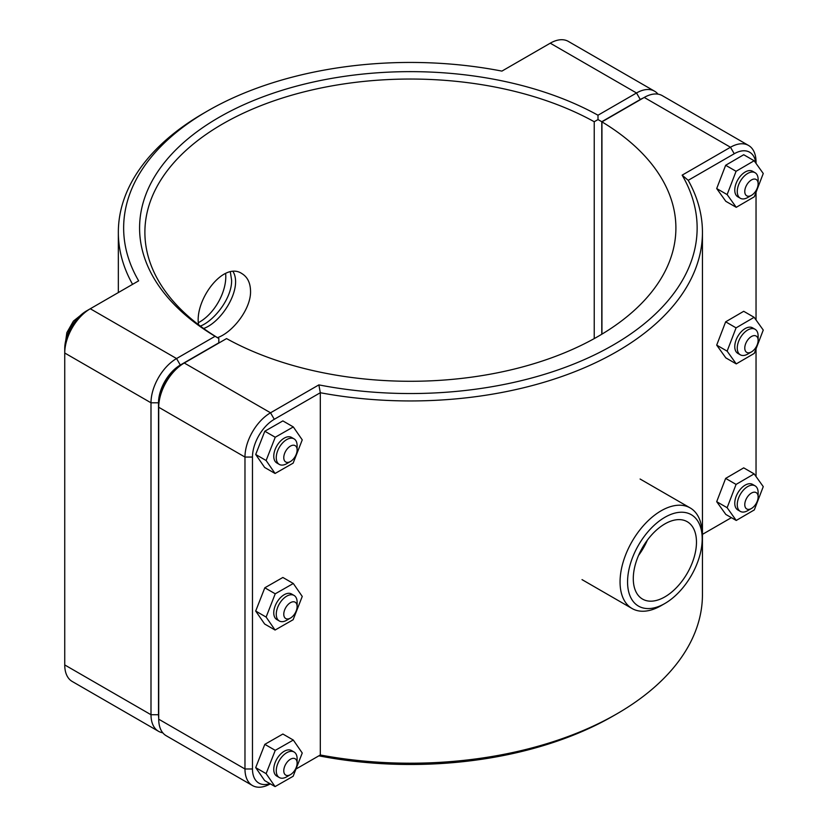 <?xml version="1.0" encoding="UTF-8"?>
<svg xmlns="http://www.w3.org/2000/svg" width="828" height="828" viewBox="0 0 828 828"><rect width="100%" height="100%" fill="white"/><g stroke="black" fill="none" stroke-linecap="round" stroke-linejoin="round"><path stroke-width="1.24" d="M198.575 324.752C194.332 300.305 223.55 260.779 242.004 273.664C247.51 277.049 250.356 282.855 250.542 291.073C251.143 309.165 232.202 332.794 217.464 337.638M200.376 326.118C214.887 320.281 232.161 297.49 231.602 280.133L230.35 271.988M290.442 461.517L286.695 463.68A14.749 8.518 -60 0 1 279.315 464.415A14.749 8.518 -60 0 1 279.315 447.379A14.749 8.518 -60 0 1 294.064 438.871A14.749 8.518 -60 0 1 297.117 445.619L297.117 449.956A9.439 5.454 120 0 0 290.442 446.106A9.439 5.454 120 0 0 283.776 457.667A9.439 5.454 120 0 0 290.442 461.517A9.439 5.454 120 0 0 297.117 449.956M294.064 438.871L291.559 437.422A14.749 8.518 120 0 0 276.811 445.94A14.749 8.518 120 0 0 276.811 462.966L279.315 464.415M275.072 473.471L264.639 467.447L255.697 454.489L264.815 431.222L282.876 420.903L293.309 426.927L302.251 439.875L293.133 463.152L275.072 473.471L266.119 460.513L275.238 437.246L293.309 426.927M264.815 431.222L275.238 437.246M255.697 454.489L266.119 460.513M290.442 618.081L286.695 620.255A14.749 8.518 -60 0 1 279.315 620.979A14.749 8.518 -60 0 1 279.315 603.954A14.749 8.518 -60 0 1 294.064 595.435A14.749 8.518 -60 0 1 297.117 602.184L297.117 606.52A9.439 5.454 120 0 0 290.442 602.67A9.439 5.454 120 0 0 283.776 614.231A9.439 5.454 120 0 0 290.442 618.081A9.439 5.454 120 0 0 297.117 606.52M294.064 595.435L291.559 593.986A14.749 8.518 120 0 0 276.811 602.505A14.749 8.518 120 0 0 276.811 619.541L279.315 620.979M275.072 630.036L264.639 624.012L255.697 611.054L264.815 587.787L282.876 577.468L293.309 583.492L302.251 596.439L293.133 619.717L275.072 630.036L266.119 617.077L275.238 593.811L293.309 583.492M264.815 587.787L275.238 593.811M255.697 611.054L266.119 617.077M758.127 183.795L758.127 179.459A14.749 8.518 120 0 0 755.074 172.71A14.749 8.518 120 0 0 743.71 176.664A14.749 8.518 120 0 0 737.262 191.506A14.749 8.518 120 0 0 740.325 198.254A14.749 8.518 120 0 0 747.694 197.53L751.451 195.356A9.439 5.454 -60 0 1 744.776 191.506A9.439 5.454 -60 0 1 751.451 179.945A9.439 5.454 -60 0 1 758.127 183.795A9.439 5.454 -60 0 1 751.451 195.356M740.325 198.254L737.82 196.816A14.749 8.518 -60 0 1 734.767 190.057A14.749 8.518 -60 0 1 741.205 175.215A14.749 8.518 -60 0 1 752.569 171.261L755.074 172.71M736.247 207.321L725.814 201.307L716.696 188.556L725.649 165.269L736.071 171.292L727.129 194.58L736.247 207.321L754.308 196.785L763.261 173.497L754.142 160.746L736.071 171.292M716.696 188.556L727.129 194.58M725.649 165.269L743.71 154.732L754.142 160.746M758.127 340.36L758.127 336.023A14.749 8.518 120 0 0 755.074 329.275A14.749 8.518 120 0 0 743.71 333.229A14.749 8.518 120 0 0 737.262 348.07A14.749 8.518 120 0 0 740.325 354.819A14.749 8.518 120 0 0 747.694 354.094L751.451 351.921A9.439 5.454 -60 0 1 744.776 348.07A9.439 5.454 -60 0 1 751.451 336.51A9.439 5.454 -60 0 1 758.127 340.36A9.439 5.454 -60 0 1 751.451 351.921M740.325 354.819L737.82 353.38A14.749 8.518 -60 0 1 734.767 346.621A14.749 8.518 -60 0 1 741.205 331.78A14.749 8.518 -60 0 1 752.569 327.826L755.074 329.275M736.247 363.896L725.814 357.872L716.696 345.121L725.649 321.833L736.071 327.857L727.129 351.144L736.247 363.896L754.308 353.349L763.261 330.061L754.142 317.321L736.071 327.857M716.696 345.121L727.129 351.144M725.649 321.833L743.71 311.297L754.142 317.321M290.442 774.646L286.695 776.819A14.749 8.518 -60 0 1 279.315 777.544A14.749 8.518 -60 0 1 279.315 760.518A14.749 8.518 -60 0 1 294.064 752A14.749 8.518 -60 0 1 297.117 758.748L297.117 763.085A9.439 5.454 120 0 0 290.442 759.235A9.439 5.454 120 0 0 283.776 770.796A9.439 5.454 120 0 0 290.442 774.646A9.439 5.454 120 0 0 297.117 763.085M294.064 752L291.559 750.551A14.749 8.518 120 0 0 276.811 759.069A14.749 8.518 120 0 0 276.811 776.105L279.315 777.544M275.072 786.6L264.639 780.576L255.697 767.628L264.815 744.351L282.876 734.032L293.309 740.056L302.251 753.014L293.133 776.281L275.072 786.6L266.119 773.642L275.238 750.375L293.309 740.056M264.815 744.351L275.238 750.375M255.697 767.628L266.119 773.642M758.127 496.924L758.127 492.598A14.749 8.518 120 0 0 755.074 485.839A14.749 8.518 120 0 0 743.71 489.793A14.749 8.518 120 0 0 737.262 504.635A14.749 8.518 120 0 0 740.325 511.393A14.749 8.518 120 0 0 747.694 510.659L751.451 508.485A9.439 5.454 -60 0 1 744.776 504.635A9.439 5.454 -60 0 1 751.451 493.074A9.439 5.454 -60 0 1 758.127 496.924A9.439 5.454 -60 0 1 751.451 508.485M740.325 511.393L737.82 509.944A14.749 8.518 -60 0 1 734.767 503.186A14.749 8.518 -60 0 1 741.205 488.344A14.749 8.518 -60 0 1 752.569 484.39L755.074 485.839M736.247 520.46L725.814 514.436L716.696 501.685L725.649 478.398L736.071 484.421L727.129 507.709L736.247 520.46L754.308 509.913L763.261 486.626L754.142 473.885L736.071 484.421M716.696 501.685L727.129 507.709M725.649 478.398L743.71 467.861L754.142 473.885M158.717 718.083A30.833 17.802 -60 0 1 158.51 714.73L158.51 402.801A30.833 17.802 -60 0 1 180.307 365.044L218.789 342.833L218.809 338.497L215.073 336.303L176.55 358.545A36.142 20.866 120 0 0 150.996 402.801L150.996 714.73A36.142 20.866 120 0 0 158.479 731.279A36.142 20.866 120 0 0 162.754 732.78M158.479 731.279L72.222 681.475A36.142 20.866 -60 0 1 64.739 664.936L64.739 353.007A36.142 20.866 -60 0 1 90.293 308.751L138.649 280.837A286.747 165.548 180 0 1 207.631 110.931A286.747 165.548 180 0 1 501.913 71.105L550.258 43.191A36.142 20.866 -60 0 1 568.329 41.4L654.586 91.204A36.142 20.866 120 0 0 636.515 92.984L597.992 115.227A270.818 156.357 0 0 0 218.892 117.441A270.818 156.357 0 0 0 215.073 336.303M597.992 115.227L598.013 119.563L601.78 121.716L640.272 99.495A30.833 17.802 -60 0 1 643.273 97.994M218.809 338.497L218.83 338.466A265.509 153.283 180 0 1 144.89 232.326A265.509 153.283 180 0 1 306.267 91.318A265.509 153.283 180 0 1 594.235 121.737L598.013 119.563M658.022 94.154A36.142 20.866 120 0 0 654.586 91.204M218.83 343.051L218.83 338.466M594.235 121.737L594.235 338.59M601.78 334.233L601.78 121.716M207.631 110.931L203.874 113.105A292.056 168.612 0 0 0 118.342 232.326A292.056 168.612 0 0 0 132.573 284.335M180.307 365.044L176.55 358.545L90.293 308.751L86.536 310.914A30.833 17.802 120 0 0 64.739 348.671L64.739 353.007L150.996 402.801L158.51 402.801M269.876 783.598A30.833 17.802 -60 0 1 252.478 768.984L252.478 457.056A30.833 17.802 -60 0 1 274.275 419.299L270.528 412.799L184.271 363.006L180.514 365.169A30.833 17.802 120 0 0 158.717 402.925L158.717 407.262A36.142 20.866 -60 0 1 184.271 363.006L226.551 338.59A265.509 153.283 180 0 0 514.509 369.009A265.509 153.283 180 0 0 675.896 228A265.509 153.283 180 0 0 601.946 121.861L644.236 97.445A36.142 20.866 -60 0 1 662.296 95.655L748.553 145.459A36.142 20.866 120 0 0 730.482 147.249L682.137 175.153A286.747 165.548 180 0 1 613.144 345.059A286.747 165.548 180 0 1 318.873 384.885L270.528 412.799A36.142 20.866 120 0 0 244.974 457.056L244.974 768.984A36.142 20.866 120 0 0 252.457 785.534A36.142 20.866 120 0 0 270.321 783.857M252.457 785.534L166.2 735.73A36.142 20.866 -60 0 1 158.717 719.19L158.717 407.262L244.974 457.056L252.478 457.056M601.946 334.139L601.946 121.861M318.873 384.885L320.312 392.731L320.312 754.991L318.873 755.829A286.747 165.548 0 0 0 613.155 715.992L616.912 713.829A292.056 168.612 180 0 1 320.312 754.991L295.969 769.046M702.444 534.37L730.482 518.183A36.142 20.866 120 0 0 730.534 518.152M756.036 163.406L756.036 161.998A36.142 20.866 120 0 0 748.553 145.459M274.275 419.299L320.312 392.731A292.056 168.612 0 0 0 702.444 232.326L702.444 594.597A292.056 168.612 180 0 1 616.912 713.829M682.137 175.153L688.203 180.328L734.239 153.749A30.833 17.802 -60 0 1 755.85 163.137M702.444 232.326A292.056 168.612 0 0 0 688.203 180.328M756.036 192.282L756.036 319.97M756.036 348.847L756.036 476.535M702.196 538.852A52.775 30.47 -60 0 1 664.884 603.488A52.775 30.47 -60 0 1 627.562 581.939A52.775 30.47 -60 0 1 664.884 517.303A52.775 30.47 -60 0 1 702.196 538.852L702.196 534.515A58.084 33.534 120 0 0 690.169 507.926A58.084 33.534 120 0 0 632.085 541.46A58.084 33.534 120 0 0 632.085 608.528A58.084 33.534 120 0 0 661.127 605.651L664.884 603.488M633.285 578.637A44.681 25.792 -60 0 1 652.795 533.667A44.681 25.792 -60 0 1 687.219 521.702A44.681 25.792 -60 0 1 687.219 573.297A44.681 25.792 -60 0 1 642.538 599.089A44.681 25.792 -60 0 1 633.285 578.637M647.372 540.135A44.681 25.792 -60 0 1 638.585 555.371M233.082 271.636C242.852 287.937 222.287 321.823 203.636 328.499M198.42 322.641A36.877 21.29 120 0 0 225.62 273.478M158.51 714.73L150.996 714.73L64.739 664.936M550.258 43.191L636.515 92.984L640.272 99.495M86.536 310.914L90.293 308.751L86.536 310.914M644.236 97.445L730.482 147.249L734.239 153.749M252.478 768.984L244.974 768.984L158.717 719.19M65.712 340.701L66.861 332.628L73.402 321.109L80.119 315.737M118.342 292.553L118.342 232.326M731.393 517.655L730.482 518.183M582.022 579.621L632.085 608.528M640.096 479.019L690.169 507.926"/></g></svg>
